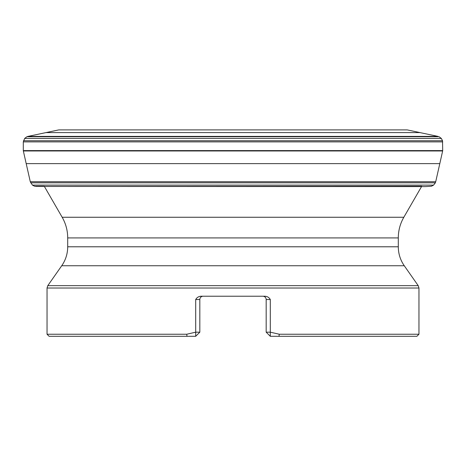 <?xml version="1.0" encoding="UTF-8"?>
<svg xmlns="http://www.w3.org/2000/svg" width="466" height="466" viewBox="0 0 466 466"><rect width="100%" height="100%" fill="white"/><g stroke="black" fill="none" stroke-linecap="round" stroke-linejoin="round"><path stroke-width="0.7" d="M44.258 186.237L34.571 186.237L32.416 185.119L30.284 181.711L26.195 163.624L439.805 163.624L442.648 150.972L23.352 150.972L23.3 150.6L442.7 150.6L442.519 140.744L441.36 138.449L439.112 136.742L26.888 136.742L27.995 136.392L438.005 136.392L419.948 132.589M32.416 185.119L433.584 185.119L431.429 186.237L425.114 186.604L35.76 186.441L421.742 186.237M425.114 186.604L35.76 186.441M58.966 129.892L407.034 129.892M270.303 336.306L270.303 332.176L279.262 334.238L418.957 334.238L416.889 336.306L270.303 336.306L266.173 332.176L270.303 332.176L270.303 299.527C269.127 297.489 267.338 296.388 264.938 296.225L201.062 296.225C198.667 296.382 196.879 297.483 195.697 299.527L195.697 332.176L186.738 334.238L47.043 334.238L47.043 288.023L418.957 288.023L418.212 285.652L404.272 265.748L61.728 265.748L47.788 285.652L418.212 285.652M47.043 334.238L49.111 336.306L195.697 336.306L199.827 332.176L195.697 332.176L195.697 336.306M187 336.306L186.738 334.238M279.262 334.238L279 336.306M61.728 265.748C65.665 260.04 67.657 253.72 67.704 246.788L67.704 237.922C67.675 230.548 65.828 223.663 62.17 217.261L44.468 186.604M203.089 296.225A3.309 3.309 0 0 1 203.135 296.225L203.135 296.225A3.309 3.309 0 0 0 199.827 299.527L199.827 332.176M262.964 296.225L262.865 296.225A3.309 3.309 0 0 1 266.173 299.527L266.173 332.176M203.036 296.225A3.309 3.309 0 0 0 199.827 299.527A3.309 3.309 0 0 1 203.036 296.225A3.309 3.309 0 0 0 199.827 299.527L195.697 299.527M30.284 181.711L435.716 181.711L439.805 163.624M30.64 182.806L435.361 182.806L435.716 181.711M58.594 129.938L46.017 132.589L419.983 132.589L407.406 129.938M442.7 141.891L23.3 141.891L24.64 138.449L441.36 138.449M23.481 140.744L442.519 140.744M67.704 246.788L398.296 246.788L398.296 237.922L67.704 237.922M62.17 217.261L403.83 217.261L421.532 186.604M266.173 299.527L270.303 299.527M433.584 185.119L435.361 182.806M46.017 132.589L27.995 136.392M24.64 138.449L26.888 136.742M23.3 141.891L23.3 150.6M26.195 163.624L23.352 150.972M418.957 334.238L418.957 288.023M404.272 265.748C400.335 260.04 398.343 253.72 398.296 246.788M398.296 237.922C398.325 230.548 400.172 223.663 403.83 217.261M47.788 285.652L47.043 288.023"/></g></svg>
